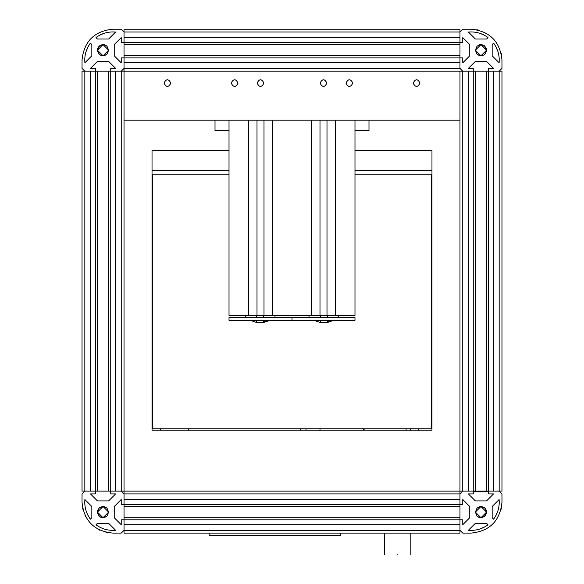 <?xml version="1.0" encoding="UTF-8"?>
<svg xmlns="http://www.w3.org/2000/svg" width="584" height="584" viewBox="0 0 584 584"><rect width="100%" height="100%" fill="white"/><g stroke="black" fill="none" stroke-linecap="round" stroke-linejoin="round"><path stroke-width="0.88" d="M406.077 428.824L406.077 430.226M410.275 428.824L410.275 430.226L410.275 428.824M417.976 428.824L419.378 430.226M364.087 430.226L364.087 428.824M363.387 428.824L363.387 430.226M431.62 393.134L431.62 423.962M354.984 150.278L431.97 150.278L431.97 430.226L152.03 430.226L152.03 150.278L229.016 150.278M487.961 491.115L487.961 491.816L473.967 491.816L473.967 491.115M121.253 71.19L95.338 71.19L121.231 71.19L124.034 68.394L124.034 57.896L121.231 57.896L121.231 62.795L114.23 55.794L114.23 44.596L121.231 37.595L121.231 42.501L124.034 42.501L124.034 31.996L121.231 29.2L112.836 29.2C94.265 31.156 84.001 41.42 82.037 59.991L82.037 68.394L84.841 71.19L95.338 71.19L95.338 68.394L90.44 68.394L97.44 61.393L108.631 61.393L115.632 68.394L110.734 68.394L110.734 491.115L121.231 491.115L124.034 493.911L124.034 504.408L121.231 504.408L121.231 499.51L114.23 506.51L114.23 517.709L121.231 524.702L121.231 519.804L124.034 519.804L124.034 530.301L121.231 533.104L112.836 533.104C94.265 531.148 84.001 520.884 82.037 502.313L82.037 493.911L84.841 491.115L110.734 491.115L95.338 491.115L95.338 493.911L90.44 493.911L97.44 500.911L108.631 500.911L115.632 493.911L110.734 493.911L110.734 491.115L124.034 491.115L115.632 491.115L115.632 71.19L121.231 71.19L121.231 491.115M152.307 336.384L152.38 335.837M152.38 376.125L152.38 375.03L152.38 376.125M160.425 430.226L160.425 428.824M188.42 430.226L188.42 428.824M121.253 491.115L124.034 491.115L124.034 533.104L124.034 524.702L459.966 524.702L459.966 530.301L462.769 533.104L471.164 533.104C489.735 531.148 499.999 520.884 501.963 502.313L501.963 493.911L499.159 491.115L488.662 491.115L488.662 493.911L493.56 493.911L486.56 500.911L475.369 500.911L468.368 493.911L473.266 493.911L473.266 491.115L462.769 491.115L459.966 493.911L459.966 504.408L462.769 504.408L462.769 499.51L469.77 506.51L469.77 517.709L462.769 524.702L462.769 519.804L459.966 519.804L459.966 530.301L124.034 530.301M397.609 554.8C414.662 554.8 414.662 554.8 397.609 554.8C380.556 554.8 380.556 554.8 397.609 554.8M340.786 533.104L340.786 535.207L209.138 535.207L209.138 533.104M98.857 529.746L99.711 530.17M105.967 532.331L107.237 532.593L105.967 532.331M82.556 507.912L82.819 509.175L82.556 507.912M84.979 515.438L85.395 516.293M85.388 516.278L84.994 515.46M99.681 530.155L99.192 529.914M97.689 510.445L97.44 512.11L99.076 508.146L100.047 507.372L103.894 506.576L106.996 508.146L108.631 512.11L103.04 506.51L97.44 512.11L99.076 508.146L97.44 512.11L103.04 517.709L108.631 512.11L106.996 508.146L104.697 506.759L102.178 506.576L99.55 507.722L98.068 509.525M95.98 524.76C101.828 529.031 108.361 530.856 115.581 530.25L108.631 523.308L97.44 523.308L95.98 524.76M98.937 526.702L101.507 527.994M103.886 528.921L104.551 529.133M104.645 529.162L103.85 528.907M99.265 526.885L101.441 527.965M90.381 519.161L91.841 517.709L91.841 506.51L84.892 499.568C84.286 506.781 86.111 513.314 90.381 519.161M87.469 514.343L87.147 513.628M87.184 513.716L87.498 514.409M85.629 509.248L85.979 510.496L85.629 509.248M86.009 510.599L86.228 511.255L86.009 510.599M87.79 514.986L88.272 515.898M88.308 515.971L87.804 515.03M98.068 514.686L100.66 517.176L103.04 517.709L104.697 517.453L106.996 516.066L108.631 512.11L106.996 516.066L108.631 512.11L106.996 516.066L103.894 517.643L100.047 516.84L99.076 516.066L97.44 512.11L97.689 513.774M97.44 512.11L99.076 516.066M469.77 44.596L462.769 37.595L462.769 42.501L459.966 42.501L459.966 31.996L462.769 29.2L471.164 29.2C489.735 31.156 499.999 41.42 501.963 59.991L501.963 68.394L499.159 71.19L488.662 71.19L488.662 68.394L493.56 68.394L486.56 61.393L475.369 61.393L468.368 68.394L473.266 68.394L473.266 71.19L462.769 71.19L459.966 68.394L459.966 57.896L462.769 57.896L462.769 62.795L469.77 55.794L469.77 44.596M478.004 29.966L476.763 29.711L478.004 29.966M499.021 46.866L498.626 46.056M498.772 46.348L499.006 46.844M501.189 53.151L501.444 54.363M480.961 55.794L477.42 54.531M477.216 54.356L475.369 50.195L480.961 55.794L486.56 50.195L484.924 54.159L486.56 50.195L480.961 44.596L475.369 50.195L477.004 54.159L479.303 55.546L481.822 55.728L483.954 54.932L485.932 52.779M488.02 37.544C482.172 33.273 475.639 31.448 468.419 32.054L475.369 38.997L486.56 38.997L488.02 37.544M485.063 35.602L480.15 33.398M479.354 33.142L478.106 32.792L479.354 33.142M480.209 33.419L482.486 34.303M482.574 34.339L484.749 35.427M481.72 33.981L479.449 33.171L481.72 33.981M493.619 43.143L492.159 44.596L492.159 55.794L499.108 62.736C499.714 55.524 497.889 48.99 493.619 43.143M496.21 47.311L498.021 51.808M497.181 49.443L496.86 48.676M496.816 48.589L495.736 46.413M495.728 46.399L496.502 47.895M496.531 47.961L497.145 49.355M497.991 51.706L495.699 46.348M495.692 46.333L496.196 47.275M485.932 47.618L483.34 45.129L480.961 44.596L479.303 44.851L477.004 46.238L475.369 50.195L477.004 46.238L475.369 50.195L477.004 46.238L480.106 44.661L483.954 45.464L484.924 46.238L486.56 50.195L486.311 48.53M486.311 51.859L486.56 50.195L484.924 46.238M486.56 50.195L484.924 54.159M501.189 509.153L501.444 507.912L501.189 509.153M486.311 510.445L486.56 512.11L484.924 508.146L483.954 507.372L480.106 506.576L477.004 508.146L475.369 512.11L480.961 506.51L486.56 512.11L480.961 517.709L475.369 512.11L477.274 507.897L479.303 506.759L481.822 506.576L484.924 508.146L486.56 512.11L486.275 513.891M488.02 524.76C482.172 529.031 475.639 530.856 468.419 530.25L475.369 523.308L486.56 523.308L488.02 524.76M485.063 526.702L480.15 528.907M480.209 528.885L482.486 528.002M482.574 527.965L484.749 526.877M479.449 529.133L481.72 528.323L479.449 529.133M483.194 527.673L484.705 526.899M484.735 526.885L483.282 527.637M493.619 519.161L492.159 517.709L492.159 506.51L499.108 499.568C499.714 506.781 497.889 513.314 493.619 519.161M496.816 513.716L496.502 514.409M496.531 514.343L497.145 512.949M497.181 512.861L496.86 513.628M496.21 514.986L498.021 510.496M497.991 510.599L496.196 515.03M484.924 516.066L481.822 517.643L478.588 517.176L477.004 516.066L475.369 512.11L477.004 516.066L475.369 512.11L477.004 516.066L479.303 517.453L481.844 517.636L484.457 516.482L486.56 512.11L484.924 516.066L485.932 514.686M486.56 512.11L484.924 508.146L485.932 509.525M85.388 46.026L84.994 46.844M84.979 46.866L85.374 46.056M97.689 51.859L97.44 50.195L99.076 54.159L97.44 50.195L103.04 44.596L108.631 50.195L103.04 55.794L97.44 50.195L97.689 48.53M103.04 55.794L106.58 54.531M106.784 54.356L108.631 50.195L106.996 54.159L104.697 55.546L100.66 55.268L98.068 52.779M95.98 37.544C101.828 33.273 108.361 31.448 115.581 32.054L108.631 38.997L97.44 38.997L95.98 37.544M98.937 35.602L103.85 33.398M103.791 33.419L101.514 34.303M101.426 34.339L99.251 35.427M104.551 33.171L102.28 33.981L104.551 33.171M90.381 43.143L91.841 44.596L91.841 55.794L84.892 62.736C84.286 55.524 86.111 48.99 90.381 43.143M88.272 46.399L87.498 47.895M87.469 47.961L86.855 49.355M86.819 49.443L87.14 48.676M87.79 47.311L85.979 51.808M87.184 48.589L88.264 46.413M88.308 46.333L87.804 47.275M86.009 51.706L88.301 46.348M99.076 46.238L102.178 44.661L105.412 45.129L106.996 46.238L108.631 50.195L106.996 46.238L108.631 50.195L106.996 46.238L104.697 44.851L102.156 44.669L99.543 45.822L97.44 50.195L99.076 46.238L98.068 47.618M97.44 50.195L99.076 54.159M300.395 430.226L300.395 428.824M319.995 428.824L319.995 430.226M305.994 428.824L305.994 430.226M152.03 170.572L229.016 170.572M354.984 170.572L431.97 170.572L431.97 150.278M501.963 491.115L501.963 71.19L499.159 71.19L501.963 71.19L501.963 491.115L493.56 491.115L493.56 71.19L499.159 71.19L499.159 491.115L499.159 71.19L499.159 491.115L501.963 491.115L124.034 491.115L124.034 499.51L459.966 499.51L459.966 493.911L124.034 493.911M462.769 491.115L462.769 71.19L462.769 491.115L462.769 71.19L468.368 71.19L468.368 491.115L459.966 491.115L459.966 493.911M501.963 71.19L488.662 71.19L488.662 491.115L488.662 71.19L486.56 71.19L486.56 491.115M486.56 71.19L475.369 71.19L475.369 491.115L475.369 71.19L473.266 71.19L473.266 491.115L473.266 71.19L459.966 71.19L459.966 491.115L124.034 491.115L124.034 71.19L121.231 71.19M462.769 71.19L459.966 71.19L459.966 504.408L124.034 504.408L459.966 504.408L459.966 506.51L124.034 506.51M95.338 491.115L95.338 71.19L95.338 491.115L82.037 491.115L90.44 491.115L90.44 71.19L84.841 71.19L84.841 491.115M124.034 68.394L459.966 68.394L124.034 68.394L459.966 68.394L459.966 62.795L124.034 62.795L124.034 491.115M110.734 71.19L110.734 491.115M108.631 71.19L108.631 491.115L108.631 71.19M97.44 71.19L97.44 491.115L97.44 71.19M95.338 71.19L82.037 71.19L82.037 491.115L82.037 71.19L84.841 71.19M459.966 506.51L459.966 517.709L124.034 517.709M459.966 517.709L459.966 519.804L124.034 519.804L459.966 519.804L459.966 533.104L124.034 533.104L459.966 533.104L459.966 530.301M459.966 31.996L124.034 31.996L459.966 31.996L459.966 29.2L124.034 29.2L124.034 37.595L459.966 37.595L459.966 31.996L124.034 31.996L124.034 29.2L124.034 71.19L459.966 71.19L124.034 71.19M124.034 44.596L459.966 44.596L459.966 42.501L124.034 42.501L459.966 42.501L459.966 29.2L124.034 29.2M459.966 44.596L459.966 55.794L124.034 55.794M459.966 55.794L459.966 57.896L124.034 57.896L459.966 57.896L459.966 68.394M124.034 120.18L459.966 120.18M170.857 83.089C168.564 87.512 166.279 87.512 163.994 83.089C166.279 78.665 168.564 78.665 170.857 83.089M238.038 83.089C235.753 87.512 233.469 87.512 231.184 83.089C233.469 78.665 235.753 78.665 238.038 83.089M352.816 83.089C350.531 87.512 348.247 87.512 345.962 83.089C348.247 78.665 350.531 78.665 352.816 83.089M420.005 83.089C417.721 87.512 415.436 87.512 413.144 83.089C415.436 78.665 417.721 78.665 420.005 83.089M263.939 83.089C261.647 87.512 259.362 87.512 257.077 83.089C259.362 78.665 261.647 78.665 263.939 83.089M326.923 83.089C324.638 87.512 322.353 87.512 320.061 83.089C322.353 78.665 324.638 78.665 326.923 83.089M292 320.346L354.984 320.346L354.984 317.543L292 317.543L292 320.346L292 317.543L229.016 317.543L229.016 320.346L292 320.346M248.609 120.18L248.609 315.448L229.016 315.448L229.016 130.677L215.014 130.677L215.014 120.18M229.016 130.677L229.016 120.18M248.609 315.448L354.984 315.448L354.984 120.18L354.992 130.677L368.986 130.677L368.986 120.18M257.004 315.448L257.004 120.18M264.004 315.448L264.004 120.18M272.407 315.448L272.407 120.18M311.593 315.448L311.593 120.18M319.995 315.448L319.995 120.18M326.996 315.448L326.996 120.18M335.391 315.448L335.391 120.18M229.016 174.769L152.38 174.769L152.38 428.824L431.62 428.824L431.62 174.769L354.984 174.769M245.309 316.645L246.266 317.543M263.654 320.346L263.654 322.499L256.653 322.499L250.317 320.346L256.653 322.499L256.653 320.346M256.653 317.543L256.653 315.448M263.654 317.543L263.654 315.448M263.654 322.499L269.998 320.346L260.705 322.784M274.042 317.543L275.006 316.645M308.994 316.645L309.958 317.543M327.347 320.346L327.347 322.499L320.346 322.499L314.002 320.346L320.346 322.499L320.346 320.346M320.346 317.543L320.346 315.448M327.347 317.543L327.347 315.448M327.347 322.499L333.683 320.346L324.397 322.784M337.734 317.543L338.691 316.645M410.829 533.104L410.829 554.8M384.381 554.8L384.381 533.104M97.44 120.18L97.44 304.95M97.44 407.128L97.44 425.327"/></g></svg>
